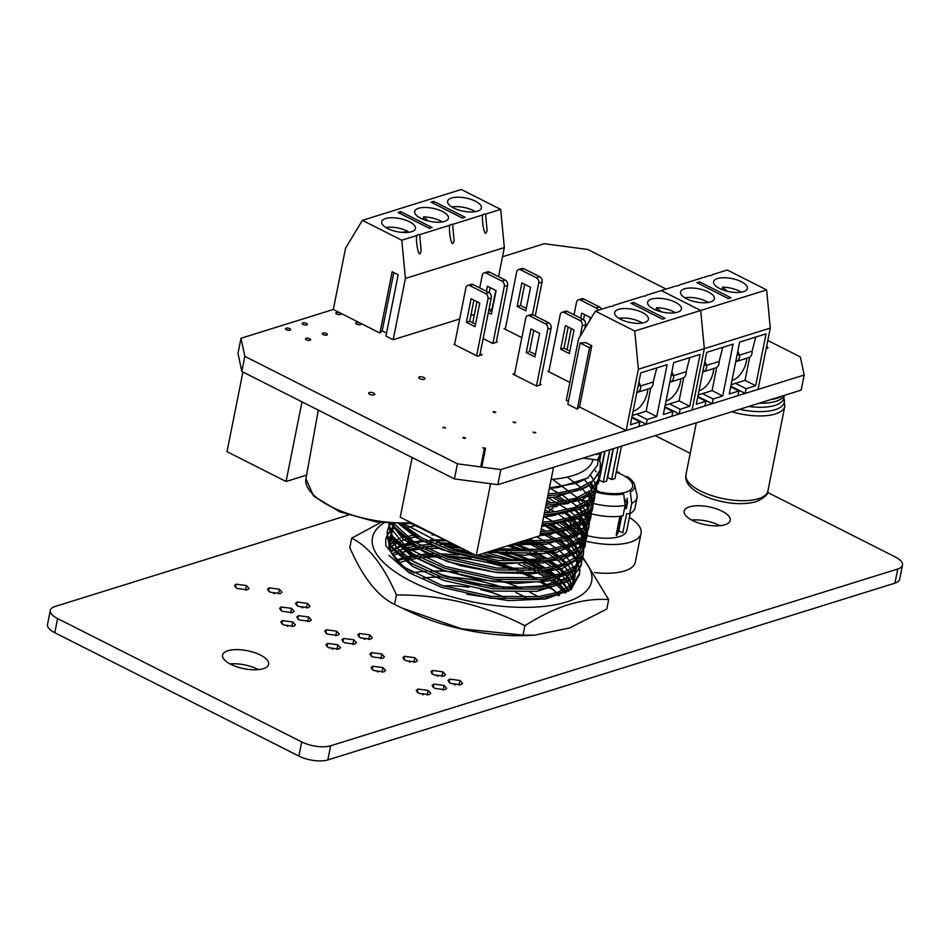 <?xml version="1.0" encoding="UTF-8"?>
<svg xmlns="http://www.w3.org/2000/svg" width="950" height="950" viewBox="0 0 950 950"><rect width="100%" height="100%" fill="white"/><g stroke="black" fill="none" stroke-linecap="round" stroke-linejoin="round"><path stroke-width="1.43" d="M502.503 256.749L544.338 243.699L587.753 249.47L666.116 289.085M767.802 340.468L800.351 356.915L804.187 375.024L500.84 469.585L457.437 463.814L244.839 356.369L241.003 338.259L333.319 309.486L379.929 333.034L392.172 271.724L398.181 274.764L385.938 336.074L393.169 339.732L459.681 318.986M500.84 469.585L497.824 484.678L801.171 390.117L804.187 375.024M497.824 484.678L454.421 478.907L457.437 463.814M454.421 478.907L241.822 371.462L244.839 356.369M241.822 371.462L237.987 353.353L241.003 338.259M521.835 337.666L503.999 328.664L505.459 328.201M496.387 341.513L497.337 342L492.729 343.437L483.134 338.592M480.106 353.756L482.125 354.777L477.506 356.226L453.886 344.28L454.682 344.031M539.944 384.002L541.179 384.631L536.56 386.068L512.941 374.134L514.663 373.599M569.857 382.423L547.841 371.296L548.969 370.939M419.473 376.889A3.135 1.223 11.3 0 0 418.76 377.471A3.135 1.223 11.3 0 0 420.672 379.038A3.135 1.223 11.3 0 0 424.199 379.276A3.135 1.223 11.3 0 0 424.899 378.694A3.135 1.223 11.3 0 0 422.999 377.126A3.135 1.223 11.3 0 0 419.473 376.889M369.348 392.516A3.135 1.223 11.3 0 0 368.647 393.086A3.135 1.223 11.3 0 0 370.548 394.654A3.135 1.223 11.3 0 0 374.074 394.903A3.135 1.223 11.3 0 0 374.787 394.321A3.135 1.223 11.3 0 0 372.875 392.754A3.135 1.223 11.3 0 0 369.348 392.516M310.044 340.278A2.613 1.021 11.3 0 0 310.638 339.791A2.613 1.021 11.3 0 0 309.047 338.485A2.613 1.021 11.3 0 0 306.102 338.283A2.613 1.021 11.3 0 0 305.508 338.77A2.613 1.021 11.3 0 0 307.099 340.076A2.613 1.021 11.3 0 0 310.044 340.278M360.287 324.615A2.613 1.021 11.3 0 0 360.881 324.128A2.613 1.021 11.3 0 0 359.29 322.822A2.613 1.021 11.3 0 0 356.357 322.62A2.613 1.021 11.3 0 0 355.763 323.107A2.613 1.021 11.3 0 0 357.354 324.413A2.613 1.021 11.3 0 0 360.287 324.615M326.788 335.053A2.613 1.021 11.3 0 0 327.382 334.566A2.613 1.021 11.3 0 0 325.791 333.272A2.613 1.021 11.3 0 0 322.858 333.07A2.613 1.021 11.3 0 0 322.264 333.545A2.613 1.021 11.3 0 0 323.855 334.851A2.613 1.021 11.3 0 0 326.788 335.053M340.29 314.497A2.613 1.021 11.3 0 0 340.884 314.022A2.613 1.021 11.3 0 0 339.293 312.716A2.613 1.021 11.3 0 0 336.359 312.514A2.613 1.021 11.3 0 0 335.766 313.001A2.613 1.021 11.3 0 0 337.357 314.296A2.613 1.021 11.3 0 0 340.29 314.497M306.791 324.947A2.613 1.021 11.3 0 0 307.384 324.461A2.613 1.021 11.3 0 0 305.793 323.154A2.613 1.021 11.3 0 0 302.86 322.952A2.613 1.021 11.3 0 0 302.266 323.439A2.613 1.021 11.3 0 0 303.858 324.746A2.613 1.021 11.3 0 0 306.791 324.947M290.047 330.173A2.613 1.021 11.3 0 0 290.629 329.686A2.613 1.021 11.3 0 0 289.038 328.379A2.613 1.021 11.3 0 0 286.104 328.178A2.613 1.021 11.3 0 0 285.511 328.664A2.613 1.021 11.3 0 0 287.102 329.971A2.613 1.021 11.3 0 0 290.047 330.173M306.601 475.107L286.069 481.508L227.014 451.666L242.927 372.02M286.069 481.508L301.981 401.862M553.541 467.317L539.861 535.753L476.223 555.596L400.247 517.192L412.157 457.556M476.223 555.596L490.592 483.716M484.346 448.578L485.533 448.21L482.778 447.782L484.346 448.578L480.688 466.913M485.533 448.21L481.769 467.056M463.956 437.297L462.769 437.677L464.348 438.473L465.536 438.093L463.956 437.297M443.959 427.191L442.771 427.559L445.538 427.987L443.959 427.191M494.594 412.692L495.781 412.324L494.214 411.528L493.026 411.896L494.594 412.692M514.591 422.809L515.779 422.429L513.024 422.014L514.591 422.809M534.601 432.915L535.788 432.547L533.021 432.119L534.601 432.915M598.607 457.627L600.352 462.852L600.02 471.438L589.617 484.975L577.529 490.616L558.837 494.724L547.865 495.746M600.4 469.549L593.465 480.522L577.909 488.728L559.217 492.848L548.233 493.858M394.084 555.133L397.777 553.66M579.963 569.442L579.286 575.189L568.884 588.739L556.795 594.379L538.104 598.488L490.877 598.251L441.37 587.242L408.999 572.672L389.072 555.453M579.666 573.313L572.731 584.274L557.175 592.491L538.484 596.6L491.257 596.362L441.738 585.354L403.168 566.722L385.831 545.68L385.7 539.457L386.983 535.788M387.469 534.909L390.106 531.525M391.673 530.064L394.547 527.939M581.851 560.013L581.174 565.761L570.772 579.31L558.683 584.939L539.992 589.059L492.765 588.822L443.246 577.802L410.887 563.231L390.961 546.013L387.339 538.139L387.208 531.905L388.871 526.359M581.543 563.872L574.607 574.845L559.063 583.051L540.372 587.171L493.145 586.934L443.626 575.926L405.056 557.294L387.719 536.251L387.588 530.017M389.358 525.481L390.616 523.652M583.727 550.584L583.051 556.332L572.66 569.869L560.571 575.51L541.88 579.619L494.653 579.393L445.134 568.373L412.775 553.803L392.849 536.584L389.227 528.699L388.93 523.521M583.431 554.444L576.496 565.416L560.939 573.622L542.248 577.742L495.021 577.505L445.514 566.485L406.944 547.853L389.607 526.811L389.203 523.545M629.399 517.429A47.726 18.573 -168.7 0 1 641.06 533.378A47.726 18.573 -168.7 0 1 585.628 541.132L584.939 546.891L574.536 560.441L562.447 566.081L543.756 570.19L496.529 569.952L447.022 558.944L414.663 544.374L394.725 527.155L392.754 523.794M585.319 545.015L578.384 555.976L562.827 564.193L544.136 568.302L496.909 568.064L447.402 557.056L413.927 541.797L394.214 523.878M587.504 531.715L586.827 537.462L576.424 551.012L564.336 556.641L545.644 560.761L498.418 560.524L448.911 549.504L421.812 537.938L402.052 524.079M587.195 535.574L580.272 546.547L564.716 554.753L546.024 558.873L513.831 559.906L477.47 555.204M474.014 554.479L449.279 547.628L404.439 524.044M589.392 522.286L588.703 528.034L578.312 541.571L566.224 547.212L547.533 551.321L493.513 550.204M589.083 526.146L582.148 537.118L566.592 545.324L547.901 549.444L497.848 548.862M590.971 516.705L590.591 518.593L580.201 532.143L568.1 537.783L549.409 541.892L516.931 542.913M591.268 512.846L590.971 516.717L584.036 527.678L568.48 535.895L549.789 540.004L522.322 541.227M593.156 503.417L592.479 509.164L582.077 522.714L569.988 528.342L551.297 532.463L540.324 533.472L543.732 535.242M592.859 507.276L585.924 518.249L570.368 526.454L551.677 530.575L540.692 531.584M595.044 493.988L594.367 499.736L583.965 513.273L571.876 518.914L553.185 523.023L542.201 524.044L563.326 537.415M594.736 497.848L587.801 508.82L572.256 517.026L553.565 521.146L542.581 522.156M596.921 484.548L596.244 490.295L585.853 503.844L573.764 509.485L555.073 513.594L544.089 514.615M596.624 488.419L589.689 499.379L574.133 507.597L555.441 511.706L544.469 512.727M598.809 475.119L598.132 480.866L587.741 494.416L575.641 500.044L556.949 504.165L545.977 505.174M598.512 478.978L591.577 489.951L576.021 498.156L557.329 502.277L546.357 503.286M401.779 552.378L408.108 550.822M410.614 550.335L422.667 548.803M426.36 548.566L439.221 548.364M454.254 549.242L466.604 550.727M482.576 553.612L503.975 559.182M518.629 564.241L530.836 569.442M534.304 571.116L545.466 577.279M549.646 579.975L555.406 584.179M557.982 586.304L562.424 590.484M563.825 592.004L564.87 593.216M423.332 546.903L434.625 546.44M446.797 546.761L461.367 548.091M486.281 552.461L512.003 559.799M523.771 564.264L534.684 569.228M537.842 570.843L548.126 576.828M551.938 579.405L557.389 583.597M559.704 585.616L563.92 589.808M565.131 591.185L566.224 592.539M541.844 533.378L553.007 539.541M555.287 540.989L562.946 546.44M564.549 547.746L569.952 552.758M571.081 553.957L574.809 558.624M575.558 559.752L577.885 564.134M578.312 565.202L579.393 569.335M579.524 570.344L579.441 574.239M540.847 530.824L542.224 531.489M545.383 533.104L555.667 539.101M559.467 541.678L564.929 545.858M566.426 547.141L571.461 552.081M572.506 553.268L573.836 554.895M575.284 556.878L575.938 557.876M576.614 558.98L578.039 561.759M543.732 523.949L554.895 530.112M557.175 531.549L564.822 537.011M567.411 539.149L571.841 543.317M572.969 544.528L576.697 549.195M577.446 550.323L578.503 552.104M581.4 560.904L581.329 564.811M550.24 525.291L557.555 529.661M559.669 531.074L566.806 536.429M568.302 537.712L573.349 542.64M574.394 543.827L575.724 545.466M545.621 514.52L548.957 516.23M559.063 522.12L566.711 527.582M568.314 528.889L573.729 533.888M575.142 535.408L578.574 539.766M579.322 540.894L581.649 545.276M582.077 546.333L583.169 550.466M583.288 551.475L583.217 555.382M544.623 511.955L545.989 512.632M549.148 514.247L552.128 515.85M561.557 521.645L568.694 527.001M570.19 528.283L575.237 533.211M576.436 534.589L577.6 536.026M579.049 538.009L579.702 539.006M580.379 540.122L582.457 544.457M582.813 545.502L583.668 549.587M560.939 512.691L562.839 513.938M571.176 520.279L575.617 524.459M577.018 525.979L580.462 530.326M581.21 531.454L583.538 535.847M583.965 536.904L585.046 541.037M585.176 542.046L585.105 545.941M546.511 502.526L547.877 503.191M563.445 512.204L570.582 517.56M572.898 519.579L577.113 523.783M578.324 525.16L579.488 526.597M580.937 528.58L581.59 529.577M582.267 530.682L584.333 535.016M584.701 536.073L585.544 540.158M552.722 497.361L560.548 501.814M562.827 503.251L564.727 504.509M572.09 510.019L573.064 510.851M578.906 516.551L582.35 520.897M583.098 522.025L585.426 526.407M585.841 527.476L586.934 531.608M587.053 532.606L586.981 536.513M555.893 496.992L563.207 501.363M565.321 502.776L567.008 503.951M574.786 510.15L579.001 514.342M580.212 515.719L583.478 520.137M584.155 521.253L586.221 525.587M586.589 526.633L587.433 530.717M573.966 500.591L574.952 501.41M584.986 512.596L587.314 516.978M587.729 518.035L588.822 522.168M588.941 523.177L588.869 527.084M581.934 506.101L585.354 510.708M586.043 511.824L588.109 516.159M588.466 517.204L589.321 521.289M587.919 502.384L589.356 505.162M588.751 493.727L591.078 498.109M591.506 499.178L592.586 503.31M592.717 504.308L592.634 508.214M589.808 492.955L591.874 497.289M592.242 498.334L593.085 502.419M590.639 484.298L591.696 486.079M594.593 494.879L594.522 498.786M591.696 483.526L593.762 487.861M594.118 488.906L594.973 492.991M551.119 479.418A89.276 34.746 11.3 0 0 572.957 475.558A89.276 34.746 11.3 0 0 593.085 459.444M549.421 487.956L576.377 483.241L587.86 477.921L597.562 465.061L598.5 457.841M406.612 560.512A93.979 36.575 11.3 0 0 403.667 561.367A93.979 36.575 11.3 0 0 399.416 562.851M505.103 597.574A59.624 23.204 11.3 0 0 481.187 589.641M468.196 587.183A59.624 23.204 11.3 0 0 443.365 585.901M423.415 578.122A80.144 31.184 -168.7 0 1 440.776 576.947M447.07 577.054A80.144 31.184 -168.7 0 1 504.355 587.967M516.004 592.574A80.144 31.184 -168.7 0 1 526.336 597.681M423.498 578.17A80.038 31.148 -168.7 0 1 440.895 576.994M447.224 577.101A80.038 31.148 -168.7 0 1 504.189 587.955M515.898 592.574A80.038 31.148 -168.7 0 1 526.241 597.681M538.104 596.648A93.979 36.575 11.3 0 0 529.566 592.087M521.645 588.454A93.979 36.575 11.3 0 0 495.959 579.536M457.662 572.209A93.979 36.575 11.3 0 0 430.789 571.092M426.467 571.283A93.979 36.575 11.3 0 0 412.763 572.755M443.496 585.936A59.517 23.156 -168.7 0 1 468.789 587.314M480.593 589.546A59.517 23.156 -168.7 0 1 504.973 597.562M558.493 595.781A93.979 36.575 11.3 0 0 557.793 595.056M550.418 588.739A93.979 36.575 11.3 0 0 548.815 587.575M546.784 586.162A93.979 36.575 11.3 0 0 539.683 581.78M533.722 578.597A93.979 36.575 11.3 0 0 517.334 571.437M511.433 569.311A93.979 36.575 11.3 0 0 447.414 557.068M441.216 556.878A93.979 36.575 11.3 0 0 423.593 557.567M420.197 557.935A93.979 36.575 11.3 0 0 408.963 559.918M397.338 560.785L404.118 558.778M406.422 558.244L417.311 556.403M420.577 556.059L437.226 555.346M442.866 555.465L470.915 558.232M487.397 561.438L514.71 569.454M520.054 571.484L535.42 578.467M541.096 581.578L547.984 585.936M549.955 587.326L556.546 592.693M598.215 310.246A4.18 3.135 -107.3 0 0 596.184 307.978L599.486 306.945A4.18 3.135 72.7 0 1 601.516 309.225M599.486 306.945L583.739 298.989L580.438 300.022L596.184 307.978M589.819 320.316L590.389 317.502L581.721 313.132L580.711 318.202M583.514 319.651L584.535 314.545M580.438 300.022A4.18 3.135 -107.3 0 0 578.443 299.808L581.744 298.775A4.18 3.135 72.7 0 1 583.739 298.989M578.443 299.808A4.18 3.135 -107.3 0 0 576.543 302.195L574.014 314.818M542.046 282.067L538.745 283.1A4.18 3.135 -107.3 0 0 536.346 277.733L539.648 276.699A4.18 3.135 72.7 0 1 542.046 282.067L535.266 315.982M518.605 269.562L521.894 268.529A4.18 3.135 72.7 0 1 523.901 268.743L520.6 269.776A4.18 3.135 -107.3 0 0 518.605 269.562A4.18 3.135 -107.3 0 0 516.693 271.949L505.246 329.282M539.648 276.699L523.901 268.743M520.6 269.776L536.346 277.733M517.168 306.458L525.825 310.84L530.539 287.256L521.883 282.886L517.168 306.458L520.469 305.437L524.685 284.299M526.324 308.394L520.469 305.437M551.107 328.142L547.806 329.175A4.18 3.135 -107.3 0 0 545.419 323.808L548.708 322.774A4.18 3.135 72.7 0 1 551.107 328.142L539.731 385.082M548.708 322.774L532.962 314.818L529.661 315.851L545.419 323.808M529.661 315.851A4.18 3.135 -107.3 0 0 527.666 315.626L530.967 314.604A4.18 3.135 72.7 0 1 532.962 314.818M527.666 315.626A4.18 3.135 -107.3 0 0 525.766 318.024L514.401 374.87M534.898 356.915L539.612 333.331L530.943 328.961L526.229 352.533L534.898 356.915M535.384 354.469L529.53 351.512L526.229 352.533M529.53 351.512L533.758 330.374M467.827 285.392L471.129 284.359A4.18 3.135 72.7 0 1 473.124 284.572L469.822 285.606A4.18 3.135 -107.3 0 0 467.827 285.392A4.18 3.135 -107.3 0 0 465.916 287.779L454.563 344.624M469.822 285.606L485.569 293.562L488.87 292.529L473.124 284.572M479.762 303.086L471.105 298.716L466.391 322.287L475.059 326.669L479.762 303.086M475.546 324.223L469.692 321.266L473.907 300.129M469.692 321.266L466.391 322.287M488.87 292.529A4.18 3.135 72.7 0 1 491.269 297.896L487.968 298.929A4.18 3.135 -107.3 0 0 485.569 293.562M571.271 328.593L567.043 349.719M538.745 283.1L532.451 314.616M547.806 329.175L536.453 386.009M491.269 297.896L479.75 355.526M487.968 298.929L476.603 355.763M587.741 477.992L557.899 487.54L549.326 488.395M587.528 486.258L585.639 487.576L556.023 496.969L547.449 497.824M587.741 494.416L583.751 497.004L554.135 506.409L545.561 507.264M591.066 483.989L592.123 488.502M592.194 490.936L588.881 500.056M583.751 505.115L581.875 506.433L552.247 515.838L543.673 516.693M589.178 493.418L590.235 497.931M590.318 500.365L586.993 509.485M583.965 513.273L579.987 515.874L550.371 525.267L541.785 526.122M587.302 502.859L588.418 508.274M588.43 509.806L585.117 518.914M579.987 523.984L578.099 525.303L548.482 534.707L539.909 535.562M576.888 499.617L581.269 504.723M585.414 512.288L586.542 517.702M586.542 519.234L583.229 528.354M578.099 533.413L576.211 534.731L546.594 544.136L510.72 544.849M558.837 496.565L565.428 500.947M575.688 509.758L579.381 514.164M580.391 515.601L583.027 520.446M583.526 521.716L584.654 527.143M584.666 528.663L581.341 537.783M576.211 542.854L574.334 544.172L544.706 553.565L488.264 551.843M449.504 542.094L412.621 523.592M546.927 500.436L551.617 502.906M565.44 511.777L571.793 517.18M573.123 518.486L577.505 523.592M578.384 524.851L581.151 529.874M581.638 531.157L582.766 536.572M582.778 538.104L579.452 547.212M574.334 552.283L572.446 553.601L542.83 563.006L497.349 562.804L449.671 552.223L420.47 539.374L401.126 524.079M545.039 509.877L549.729 512.335M552.508 513.903L555.073 515.434M563.552 521.206L569.917 526.609M571.235 527.915L575.617 533.021M579.761 540.586L580.806 545.098M580.889 547.533L577.576 556.653M572.446 561.711L570.558 563.029L540.942 572.434L495.461 572.232L447.782 561.664L416.599 547.639L397.409 531.074L396.197 529.138M550.62 523.343L559.776 529.245M561.676 530.646L568.029 536.038M570.036 538.056L573.729 542.462M574.619 543.721L577.374 548.744M577.873 550.014L579.001 555.441M579.001 556.961L575.688 566.081M570.558 571.152L568.67 572.47L539.054 581.863L493.572 581.673L445.894 571.092L414.711 557.068L395.521 540.514L394.309 538.567M392.017 532.784L392.872 524.032M541.263 528.734L545.965 531.204M548.744 532.772L551.297 534.304M561.224 541.203L566.141 545.478M568.148 547.485L571.852 551.891M572.731 553.149L575.486 558.173M575.985 559.455L577.042 563.956M390.782 533.057L396.209 547.39L414.176 562.032L442.13 574.833L476.104 583.87L511.254 587.765L542.581 585.901L565.63 578.443L577.125 566.39L573.8 575.51M568.67 580.581L566.794 581.899L537.166 591.304L491.696 591.102L444.018 580.521L412.834 566.509L393.644 549.943L392.421 548.008M390.129 542.212L390.984 533.472M536.56 536.786L544.077 540.633M546.856 542.201L556.011 548.102M557.899 549.504L564.253 554.907M565.582 556.213L569.964 561.319M570.843 562.578L573.61 567.613M574.109 568.884L575.225 574.299M575.237 575.831L571.912 584.951M566.794 590.009L544.041 599.248M388.799 543.626L389.096 542.901M389.785 541.583L393.336 537.296M399.083 533.33L399.677 533.021M406.98 529.993L408.476 529.518M527.986 543.198L542.189 550.062M544.967 551.641L554.123 557.543M557.46 560.061L562.376 564.336M563.694 565.642L568.076 570.76M569.086 572.197L571.722 577.042M572.221 578.312L573.266 582.825M389.548 548.696L391.459 546.725M392.552 545.799L397.789 542.45M399.332 541.69L406.588 538.959M408.714 538.353L418.808 536.263M432.036 534.981L435.207 534.862M507.597 545.811L521.336 550.679M526.098 552.639L540.301 559.503M543.079 561.07L552.235 566.972M555.572 569.501L560.488 573.776M562.495 575.783L566.188 580.189M567.079 581.447L569.834 586.471M570.332 587.753L570.914 589.665M392.872 553.636L395.901 551.879M397.444 551.131L404.7 548.388M406.826 547.782L416.919 545.704M419.936 545.288L430.148 544.409M440.04 544.243L455.371 545.051M499.664 553.423L519.46 560.12M524.21 562.067L538.424 568.931M541.203 570.499L550.359 576.401M553.684 578.93L558.6 583.205M559.93 584.511L564.312 589.617M566.295 592.503L565.321 591.066L566.236 592.527M396.661 560.061L402.824 557.816M404.949 557.211L415.031 555.133M418.048 554.717L433.176 553.684M438.152 553.684L458.47 554.99M497.776 562.851L517.572 569.549M522.334 571.496L536.536 578.36M541.88 581.459L548.471 585.841M550.359 587.242L556.724 592.634M558.719 594.653L559.455 595.448M564.11 312.503A4.18 3.135 -107.3 0 0 562.115 312.289L565.404 311.267A4.18 3.135 72.7 0 1 567.411 311.481L564.11 312.503L579.856 320.471L583.158 319.438A4.18 3.135 72.7 0 1 585.544 324.805L584.784 328.664M585.544 324.805L582.255 325.826L580.165 336.3M569.834 351.132L563.979 348.175L568.195 327.037M583.158 319.438L567.411 311.481M562.115 312.289A4.18 3.135 -107.3 0 0 560.203 314.688L548.803 371.771M574.049 329.994L565.393 325.613L560.678 349.196L569.335 353.578L574.049 329.994M582.255 325.826A4.18 3.135 -107.3 0 0 579.856 320.471M484.156 272.899L487.457 271.866A4.18 3.135 72.7 0 1 489.452 272.08L486.151 273.113A4.18 3.135 -107.3 0 0 484.156 272.899A4.18 3.135 -107.3 0 0 482.256 275.286L479.726 287.909M476.983 301.684L472.756 322.81M488.324 312.633L491.387 314.177L496.102 290.593L487.433 286.223L486.424 291.294M486.151 273.113L501.909 281.069L505.198 280.036L489.452 272.08M505.198 280.036A4.18 3.135 72.7 0 1 507.597 285.404L504.296 286.437L492.919 343.378M504.296 286.437A4.18 3.135 -107.3 0 0 501.909 281.069M507.597 285.404L496.221 342.344M491.874 311.731L488.811 310.187M489.226 292.743L490.247 287.636M560.678 349.196L563.979 348.175M608.677 599.604L606.789 609.033L569.656 627.95L534.601 635.182L523.034 635.146L461.522 628.805L402.111 608.071L394.535 604.426C377.625 596.184 362.722 577.244 349.802 547.592L351.69 538.163C368.6 546.393 383.503 565.333 396.423 594.985C441.037 594.581 483.871 604.829 524.923 625.706C554.907 606.456 582.825 597.752 608.677 599.604L582.837 557.246M582.492 558.398A111.744 43.486 -168.7 0 1 548.245 605.898A111.744 43.486 -168.7 0 1 411.492 581.447A111.744 43.486 -168.7 0 1 383.907 523.011M380.558 522.583L351.69 538.163M568.717 591.126L567.886 589.392M567.174 588.121L563.587 583.086M562.483 581.804L558.184 577.505M555.536 575.213L549.824 570.914M545.561 568.112L534.244 561.794M532.321 561.889L544.16 568.302M548.625 571.164L554.503 575.474M557.282 577.814L561.711 582.112M562.863 583.395L566.604 588.442M567.364 589.724L568.242 591.423M572.28 587.777L572.078 586.388M571.781 585.058L569.763 579.939M569.062 578.692L565.867 574.133M564.371 572.375L559.016 567.138M557.424 565.784L549.741 560.156M547.449 558.683L536.121 552.366M534.209 552.461L546.036 558.873M548.435 560.369L556.391 566.046M558.042 567.411L563.599 572.672M565.202 574.489L568.492 579.001M569.228 580.26L571.413 585.342M571.758 586.661L572.031 588.216M571.283 589.392L573.42 585.2M574.251 580.688L573.966 576.959M573.669 575.617L571.651 570.523M570.95 569.252L567.756 564.704M566.259 562.946L560.904 557.697M559.301 556.356L551.629 550.727M549.337 549.242L538.009 542.937M536.097 543.032L547.924 549.433M550.311 550.929L558.268 556.617M559.93 557.971L565.487 563.243M571.14 570.867L573.289 575.914M573.634 577.232L574.073 581.139M530.694 560.084L510.554 552.057M501.98 549.349L498.999 548.494M443.317 539.814L430.053 539.98M422.631 540.586L414.022 541.868M411.492 542.379L402.895 544.801M401.066 545.478L394.832 548.494M393.514 549.326L390.664 551.499M390.937 552.045L393.977 549.848M395.343 549.029L401.779 546.072M403.667 545.407L412.549 543.067M415.174 542.569L427.928 541.049M431.906 540.835L446.072 540.847M506.469 551.724L528.58 560.144M532.582 550.644L514.995 543.507M413.381 532.95L411.291 533.437M402.954 536.049L401.909 536.465M395.402 539.885L390.984 543.602M390.082 544.659L388.966 546.238M389.061 546.749L390.331 545.062M391.269 544.041L395.865 540.419M397.219 539.6L400.093 538.128M402.527 537.082L403.667 536.643M412.229 534.114L414.438 533.627M513.475 543.982L530.468 550.703M411.255 571.888A94.763 36.872 -168.7 0 1 391.863 553.672L389.179 547.342L388.883 542.45M534.458 541.215L529.506 538.982M404.843 526.609L403.798 527.036M391.97 535.218L389.239 540.526M389.298 540.657L392.219 535.634M404.415 527.642L405.543 527.214M528.117 539.422L532.344 541.274M523.034 635.146L524.923 625.706M394.535 604.426L396.423 594.985M561.403 582.219L554.824 577.196M552.841 575.878L543.246 570.261M540.324 568.753L525.267 562.067M520.137 560.132L512.549 557.543M458.719 546.749L444.683 546.001M433.877 546.119L423.059 546.927M419.853 547.331L409.141 549.373M397.468 553.387L393.146 555.691M534.601 635.182L527.844 635.491A111.744 43.486 -168.7 0 1 410.59 612.049L402.111 608.071M466.806 594.249L508.713 600.614L545.751 598.951L570.926 589.665L579.405 574.572M391.317 534.102L388.799 539.576M388.479 541.571L391.863 553.672M554.942 538.626A111.744 43.486 -168.7 0 1 555.786 539.077M558.244 540.408A111.744 43.486 -168.7 0 1 565.013 544.421M559.645 580.699L556.403 578.111M553.221 575.783L544.279 570.119M541.583 568.611L532.392 563.979M523.652 560.179L493.228 550.299M452.058 543.376L436.228 542.699M431.609 542.747L427.072 542.913M414.295 544.148L404.486 546.048M563.279 572.791L556.973 567.684M555.109 566.354L546.167 560.69M543.471 559.182L529.946 552.591M525.54 550.751L509.901 545.098M416.171 534.707L406.363 536.619M404.284 537.154L403.002 537.534M565.167 563.362L560.168 559.241M556.985 556.914L550.454 552.674M545.359 549.753L531.834 543.163M527.428 541.31L525.065 540.372M415.542 525.671L408.251 527.179M406.173 527.725L404.878 528.093M616.253 472.162A30.281 11.78 -168.7 0 1 632.629 486.566A30.281 11.78 -168.7 0 1 625.777 492.183A30.281 11.78 -168.7 0 1 599.925 492.053L596.268 490.2M599.735 493.038L599.925 492.053M613.415 448.649L607.644 477.541L611.634 479.56L614.982 478.515L621.454 446.144M605.031 451.262L599.26 480.154L603.262 482.173L606.611 481.128L613.082 448.756M597.134 484.084L598.239 483.74L604.711 451.357M580.901 490.224L579.963 489.749M609.734 449.789L603.262 482.173M618.106 447.189L611.634 479.56M601.362 452.402L599.747 460.489M766.199 348.496A3.135 1.223 11.3 0 0 767.22 348.341A3.135 1.223 11.3 0 0 767.932 347.771A3.135 1.223 11.3 0 0 766.614 346.429M600.685 452.616L600.364 454.242L597.704 453.886M583.074 458.102L597.384 460.014L600.364 454.242M597.823 453.506L597.301 454.551L595.317 454.29M732.011 380.368A16.708 8.942 116.8 0 0 746.273 361.796A16.708 8.942 116.8 0 0 746.688 358.257M699.034 390.652A16.708 8.942 116.8 0 0 713.296 372.079A16.708 8.942 116.8 0 0 713.711 368.541M568.433 401.363L566.295 400.282L578.55 338.972L595.377 311.137L610.482 306.423A3.658 1.425 11.3 0 0 612.418 306.268A3.658 1.425 11.3 0 0 613.237 305.591A3.658 1.425 11.3 0 0 613.249 305.556L643.447 296.151A3.658 1.425 11.3 0 0 645.383 295.996A3.658 1.425 11.3 0 0 646.214 295.319A3.658 1.425 11.3 0 0 646.226 295.284L661.319 290.569L700.696 310.472L661.319 290.569L676.424 285.867A3.658 1.425 11.3 0 0 678.359 285.712A3.658 1.425 11.3 0 0 679.191 285.036A3.658 1.425 11.3 0 0 679.191 285L709.401 275.583A3.658 1.425 11.3 0 0 711.336 275.441A3.658 1.425 11.3 0 0 712.156 274.764A3.658 1.425 11.3 0 0 712.168 274.728L727.261 270.014L766.638 289.916L770.272 328.106L758.029 389.417L745.168 393.419L746.106 388.704L755.666 385.724L766.033 333.842L739.658 342.071L729.291 393.953L738.851 390.973L737.913 395.687L712.191 403.702L713.129 398.988L722.701 396.008L733.068 344.126L706.681 352.343L696.314 404.225L705.886 401.244L704.936 405.959L692.075 409.973L704.33 348.662L770.272 328.106M717.476 278.54A17.231 6.709 11.3 0 0 713.569 281.734A17.231 6.709 11.3 0 0 724.066 290.344A17.231 6.709 11.3 0 0 743.458 291.674A17.231 6.709 11.3 0 0 747.365 288.479A17.231 6.709 11.3 0 0 736.867 279.87A17.231 6.709 11.3 0 0 717.476 278.54M684.499 288.824A17.231 6.709 11.3 0 0 680.592 292.006A17.231 6.709 11.3 0 0 691.089 300.616A17.231 6.709 11.3 0 0 710.481 301.946A17.231 6.709 11.3 0 0 714.388 298.763A17.231 6.709 11.3 0 0 703.891 290.154A17.231 6.709 11.3 0 0 684.499 288.824M717.749 287.47A17.231 6.709 -168.7 0 1 718.046 287.423L718.806 288.087M749.669 357.176L745.038 380.356L731.144 384.691M716.704 367.448L712.072 390.628L698.167 394.963M730.704 386.852L738.851 390.973M697.739 397.136L705.886 401.244M697.87 396.459L712.191 403.702M730.847 386.187L745.168 393.419M595.377 311.137L634.742 331.027L700.696 310.472L704.33 348.662L692.075 409.973L679.214 413.986L680.164 409.26L689.724 406.279L700.091 354.409L673.716 362.627L663.349 414.509L672.909 411.528L671.971 416.242L646.249 424.258L647.188 419.544L656.747 416.563L667.114 364.681L640.739 372.911L630.373 424.781L639.932 421.8L638.994 426.526L626.133 430.528L579.536 406.98L577.291 409.082L567.851 404.308L580.094 342.986L589.546 347.771L577.291 409.082M745.038 380.356L755.666 385.724M735.478 383.337L746.106 388.704M712.072 390.628L722.701 396.008M702.501 393.609L713.129 398.988M634.742 331.027L638.388 369.218L704.33 348.662L700.696 310.472L766.638 289.916M696.908 282.696L728.413 298.621L731.049 297.789L699.544 281.877L696.908 282.696M684.784 297.754A17.231 6.709 -168.7 0 1 708.32 302.456M722.012 289.596L722.499 287.149A17.231 6.709 -168.7 0 1 741.297 292.173M699.153 283.836L699.544 281.877M727.189 291.246L722.499 287.149M702.774 371.949L703.19 371.818A7.315 5.486 -107.3 0 0 703.214 371.818A7.315 5.486 -107.3 0 0 706.681 365.358L719.138 361.475L722.748 347.344M704.841 361.558L706.681 365.358L704.128 365.121M719.138 361.475A7.315 5.486 72.7 0 1 715.671 367.935A7.315 5.486 72.7 0 1 715.659 367.935L703.226 371.806L715.671 367.935M735.739 361.677L736.167 361.546A7.315 5.486 -107.3 0 0 736.179 361.534A7.315 5.486 -107.3 0 0 739.646 355.074L752.115 351.191L755.725 337.06M737.818 351.274L739.646 355.074L737.105 354.849M752.115 351.191A7.315 5.486 72.7 0 1 748.648 357.651A7.315 5.486 72.7 0 1 748.624 357.651L736.203 361.534L748.648 357.651M416.872 235.517C415.387 239.519 418.309 256.298 420.031 253.591L421.183 251.263L419.651 234.65A3.658 1.425 11.3 0 0 417.715 234.804A3.658 1.425 11.3 0 0 416.884 235.481A3.658 1.425 11.3 0 0 416.872 235.517L401.779 240.231L405.412 278.409L393.169 339.732M407.692 232.417L407.906 231.349L401.791 232.37M385.866 227.501A17.231 6.709 -168.7 0 1 407.906 231.349M411.564 231.705A17.231 6.709 11.3 0 0 415.471 228.511A17.231 6.709 11.3 0 0 404.985 219.901A17.231 6.709 11.3 0 0 385.581 218.571A17.231 6.709 11.3 0 0 381.686 221.766A17.231 6.709 11.3 0 0 392.172 230.375A17.231 6.709 11.3 0 0 411.564 231.705M449.849 225.245C448.353 229.247 451.286 246.026 452.996 243.319L454.159 240.991L452.616 224.378A3.658 1.425 11.3 0 0 450.68 224.533A3.658 1.425 11.3 0 0 449.861 225.209A3.658 1.425 11.3 0 0 449.849 225.245L419.651 234.65M482.826 214.926A3.658 1.425 11.3 0 0 482.826 214.961C481.329 218.963 484.251 235.743 485.973 233.035L487.124 230.708L485.593 214.094A3.658 1.425 11.3 0 0 483.657 214.249A3.658 1.425 11.3 0 0 482.826 214.926L452.616 224.378M423.106 219.343L423.593 216.909A17.231 6.709 -168.7 0 1 442.379 221.932M418.831 217.229A17.231 6.709 -168.7 0 1 419.128 217.182L419.888 217.835M444.541 221.421A17.231 6.709 11.3 0 0 448.447 218.239A17.231 6.709 11.3 0 0 437.95 209.629A17.231 6.709 11.3 0 0 418.558 208.287A17.231 6.709 11.3 0 0 414.651 211.482A17.231 6.709 11.3 0 0 425.149 220.091A17.231 6.709 11.3 0 0 444.541 221.421M451.808 206.946A17.231 6.709 -168.7 0 1 475.344 211.648M477.517 211.149A17.231 6.709 11.3 0 0 481.412 207.955A17.231 6.709 11.3 0 0 470.927 199.346A17.231 6.709 11.3 0 0 451.535 198.016A17.231 6.709 11.3 0 0 447.628 201.21A17.231 6.709 11.3 0 0 458.114 209.819A17.231 6.709 11.3 0 0 477.517 211.149M428.272 220.994L423.593 216.909M498.524 276.664L504.331 247.582L500.697 209.392L461.32 189.489L362.401 220.329L401.779 240.231M362.401 220.329L345.574 248.164L333.319 309.486M470.844 315.519L474.442 314.391M488.87 309.89L492.076 308.892L495.769 290.427M386.519 333.129L382.161 330.933L379.929 333.034M504.331 247.582L405.412 278.409M500.697 209.392L485.593 214.094M432.131 227.549L400.639 211.624L397.991 212.456L429.495 228.368L432.131 227.549M465.108 217.265L433.604 201.352L430.968 202.172L462.46 218.096L465.108 217.265M433.212 203.312L433.604 201.352M400.247 213.584L400.639 211.624M393.822 272.555L382.161 330.933M666.057 400.924A16.708 8.942 116.8 0 0 680.331 382.351A16.708 8.942 116.8 0 0 680.746 378.824M633.092 411.207A16.708 8.942 116.8 0 0 647.354 392.635A16.708 8.942 116.8 0 0 647.769 389.096M651.534 299.096A17.231 6.709 11.3 0 0 647.627 302.29A17.231 6.709 11.3 0 0 658.113 310.899A17.231 6.709 11.3 0 0 677.516 312.229A17.231 6.709 11.3 0 0 681.411 309.035A17.231 6.709 11.3 0 0 670.926 300.426A17.231 6.709 11.3 0 0 651.534 299.096M618.557 309.379A17.231 6.709 11.3 0 0 614.65 312.562A17.231 6.709 11.3 0 0 625.148 321.171A17.231 6.709 11.3 0 0 644.539 322.513A17.231 6.709 11.3 0 0 648.446 319.319A17.231 6.709 11.3 0 0 637.949 310.709A17.231 6.709 11.3 0 0 618.557 309.379M651.807 308.026A17.231 6.709 -168.7 0 1 652.104 307.978L652.864 308.643M683.727 377.732L679.096 400.912L665.202 405.246M650.75 388.004L646.119 411.196L632.225 415.518M664.762 407.407L672.909 411.528M631.797 417.691L639.932 421.8M631.928 417.026L646.249 424.258M664.893 406.742L679.214 413.986M589.546 347.771L591.791 345.669L585.77 342.629L580.094 342.986M591.791 345.669L579.536 406.98M638.388 369.218L626.133 430.528M679.096 400.912L689.724 406.279M669.536 403.892L680.164 409.26M646.119 411.196L656.747 416.563M636.559 414.176L647.188 419.544M630.966 303.252L662.459 319.176L665.107 318.345L633.602 302.433L630.966 303.252M618.83 318.309A17.231 6.709 -168.7 0 1 642.378 323.012M656.07 310.151L656.557 307.705A17.231 6.709 -168.7 0 1 675.343 312.728M633.211 304.392L633.602 302.433M661.248 311.802L656.557 307.705M636.821 392.504L637.248 392.374A7.315 5.486 -107.3 0 0 637.272 392.374A7.315 5.486 -107.3 0 0 640.739 385.914L653.196 382.031L656.806 367.899M638.899 382.114L640.739 385.914L638.186 385.676M653.196 382.031A7.315 5.486 72.7 0 1 649.729 388.491A7.315 5.486 72.7 0 1 649.717 388.491L637.284 392.362L649.729 388.491M669.797 382.233L670.225 382.102A7.315 5.486 -107.3 0 0 670.237 382.09A7.315 5.486 -107.3 0 0 673.704 375.63L686.173 371.747L689.771 357.616M671.876 371.83L673.704 375.63L671.163 375.404M686.173 371.747A7.315 5.486 72.7 0 1 682.706 378.207A7.315 5.486 72.7 0 1 682.682 378.219L670.261 382.09M227.893 650.738A23.501 9.144 11.3 0 0 222.573 655.084A23.501 9.144 11.3 0 0 236.882 666.829A23.501 9.144 11.3 0 0 263.328 668.646A23.501 9.144 11.3 0 0 268.648 664.299A23.501 9.144 11.3 0 0 254.339 652.555A23.501 9.144 11.3 0 0 227.893 650.738M689.498 506.837A23.501 9.144 11.3 0 0 684.178 511.195A23.501 9.144 11.3 0 0 698.488 522.928A23.501 9.144 11.3 0 0 724.933 524.744A23.501 9.144 11.3 0 0 730.253 520.398A23.501 9.144 11.3 0 0 715.944 508.666A23.501 9.144 11.3 0 0 689.498 506.837M894.936 583.146L897.774 568.991A20.888 8.123 11.3 0 0 902.5 565.131L899.674 579.274A20.888 8.123 -168.7 0 1 894.936 583.146L327.821 759.929A20.888 8.123 -168.7 0 1 298.882 756.081L54.791 632.712A20.888 8.123 -168.7 0 1 47.5 624.518L50.326 610.363A20.888 8.123 11.3 0 0 57.618 618.569L54.791 632.712M691.648 520.042A23.501 9.144 -168.7 0 1 719.957 525.694M230.042 663.943A23.501 9.144 -168.7 0 1 258.353 669.596M279.442 589.237L269.171 587.884L267.473 589.249L270.026 592.171L280.357 593.548L282.055 592.171L279.442 589.237L278.516 593.881M246.43 585.533L236.146 584.191L234.46 585.533L237.001 588.477L247.344 589.843L249.042 588.489L246.43 585.533L245.504 590.176M292.743 621.965L282.506 620.611L280.796 621.989L283.361 624.886L293.692 626.264L295.391 624.898L292.743 621.965L291.816 626.596M291.555 608.344L281.283 607.003L279.597 608.344L282.126 611.278L292.469 612.655L294.168 611.289L291.555 608.344L290.629 612.988M308.679 617.001L298.407 615.648L296.709 617.013L299.262 619.934L309.593 621.312L311.291 619.958L308.679 617.001L307.753 621.644M307.444 603.393L297.172 602.039L295.486 603.393L298.027 606.326L308.358 607.703L310.08 606.326L307.444 603.393L306.517 608.036M337.867 644.777L327.631 643.423L325.933 644.801L328.498 647.698L338.829 649.076L340.516 647.71L337.867 644.777L336.941 649.408M336.692 631.156L326.408 629.803L324.722 631.156L327.263 634.089L337.606 635.467L339.304 634.101L336.692 631.156L335.754 635.799M353.816 639.801L343.532 638.459L341.846 639.825L344.387 642.746L354.73 644.112L356.416 642.77L353.816 639.801L352.889 644.444M369.704 634.849L359.433 633.508L357.734 634.861L360.287 637.794L370.619 639.16L372.317 637.794L369.704 634.849L368.778 639.492M414.829 657.661L404.558 656.319L402.859 657.673L405.412 660.594L415.744 661.972L417.454 660.594L414.829 657.661L413.903 662.304M381.817 653.956L371.545 652.614L369.847 653.956L372.388 656.901L382.731 658.267L384.429 656.913L381.817 653.956L380.891 658.599M382.992 667.589L372.768 666.223L371.058 667.613L373.623 670.51L383.954 671.887L385.652 670.522L382.992 667.589L382.066 672.22M428.129 690.401L417.893 689.035L416.195 690.413L418.748 693.322L429.091 694.688L430.777 693.334L428.129 690.401L427.203 695.032M444.066 685.425L433.794 684.083L432.108 685.437L434.649 688.358L444.98 689.736L446.678 688.382L444.066 685.425L443.139 690.068M442.843 671.816L432.559 670.474L430.872 671.816L433.414 674.749L443.757 676.127L445.467 674.749L442.843 671.816L441.904 676.459M459.966 680.473L449.683 679.119L447.996 680.485L450.549 683.406L460.881 684.784L462.579 683.406L459.966 680.473L459.04 685.116M298.882 756.081L301.708 741.938L57.618 618.569M301.708 741.938A20.888 8.123 11.3 0 0 330.647 745.786L327.821 759.929M897.774 568.991L330.647 745.786M902.5 565.131A20.888 8.123 11.3 0 0 895.209 556.926L767.517 492.385M655.203 435.622L690.234 453.328M50.326 610.363A20.888 8.123 11.3 0 1 55.064 606.492L348.377 515.054M449.029 682.421L449.683 679.119M455.228 684.879L454.302 684.689M431.906 673.776L432.559 670.474M438.081 676.222L437.261 676.056M433.129 687.384L433.794 684.083M417.228 692.348L417.893 689.035M423.237 694.771L422.453 694.604M372.103 669.548L372.768 666.223M378.112 671.959L377.328 671.804M370.88 655.916L371.545 652.614M403.892 659.621L404.558 656.319M410.091 662.067L409.165 661.877M358.767 636.809L359.433 633.508M364.966 639.255L364.04 639.077M342.879 641.761L343.532 638.459M325.755 633.104L326.408 629.803M326.978 646.736L327.631 643.423M332.975 649.147L332.203 648.992M296.507 605.34L297.172 602.039M302.694 607.786L301.874 607.62M297.742 618.949L298.407 615.648M280.618 610.304L281.283 607.003M281.841 623.924L282.506 620.611M287.85 626.335L287.066 626.181M235.493 587.492L236.146 584.191M268.506 591.185L269.171 587.884M274.704 593.643L273.778 593.453M624.72 507.526A27.93 10.866 11.3 0 0 626.644 504.557A27.93 10.866 11.3 0 0 624.768 499.296M621.739 516.016L618.783 530.812L616.574 535.574M571.283 520.362L570.178 525.837L573.527 524.804L573.931 522.785M567.031 502.407A36.812 14.321 11.3 0 0 568.397 503.571M580.355 507.371L579.821 510.031A36.812 14.321 11.3 0 0 583.977 511.622M586.376 512.43A36.812 14.321 11.3 0 0 590.188 513.534M591.28 513.819A36.812 14.321 11.3 0 0 623.069 515.779L625.148 505.412A36.812 14.321 11.3 0 1 593.168 503.393M581.899 499.652A36.812 14.321 11.3 0 0 585.39 501.018M619.222 473.349L619.139 472.542A32.371 12.599 11.3 0 0 616.396 471.497M595.781 492.112A32.371 12.599 11.3 0 0 623.687 494.024L625.148 505.412M619.139 472.542L618.509 473.053M595.793 492.053A27.55 10.723 11.3 0 0 599.735 493.003M619.637 493.964L623.687 494.024M618.783 530.812L622.784 532.831L626.608 513.689L629.672 513.724A36.812 14.321 11.3 0 0 634.992 508.084L637.058 497.705A36.812 14.321 11.3 0 0 636.999 495.14L634.588 484.904A32.371 12.599 11.3 0 0 627.012 476.532L626.264 477.126M619.911 516.266L616.182 534.898M578.051 529.827L578.479 527.689M578.859 525.801L579.132 524.459M579.5 522.571L580.367 518.261M580.747 516.372L580.972 515.232M581.388 513.143L581.851 510.839M629.672 513.724L631.738 503.358A36.812 14.321 11.3 0 0 637.058 497.705M631.738 503.358L630.289 491.969A32.371 12.599 11.3 0 0 634.588 484.904M627.047 498.192L627.57 502.277L626.311 508.559L624.518 508.535M576.211 531.608L573.776 528.533M574.311 520.897L574.928 517.809M566.366 534.506A47.726 18.573 -168.7 0 1 564.134 533.425A47.726 18.573 -168.7 0 1 559.811 531.038M557.626 529.649A47.726 18.573 -168.7 0 1 550.406 523.367M548.304 512.454A47.726 18.573 -168.7 0 1 553.114 508.012M555.097 507.027A47.726 18.573 -168.7 0 1 557.246 506.184M630.182 513.463L626.774 530.528A33.155 12.896 -168.7 0 1 587.183 535.634M587.088 535.61A33.155 12.896 -168.7 0 1 585.426 535.159M582.872 534.399A33.155 12.896 -168.7 0 1 578.847 532.986M577.101 532.285A33.155 12.896 -168.7 0 1 573.325 530.551A33.155 12.896 -168.7 0 1 571.829 529.768M563.207 522.785A33.155 12.896 -168.7 0 1 562.412 521.467M641.06 533.378L635.312 562.151A47.726 18.573 -168.7 0 1 594.522 572.529M585.046 540.989A47.726 18.573 -168.7 0 1 580.759 539.837M595.401 470.594L595.982 471.794M597.811 482.161L593.322 491.803L582.54 499.593L545.466 507.739M590.864 475.701L593.667 480.332M594.178 481.412L595.591 485.616M595.793 486.637L596.018 490.616M595.935 491.601L591.434 501.244L580.652 509.022L543.578 517.168M584.582 479.881L588.264 484.156M589.107 485.319L591.791 489.772M594.047 501.03L589.546 510.673L578.764 518.451L541.69 526.597M567.293 477.078L580.996 487.611M582.694 489.309L586.376 493.596M587.219 494.748L589.903 499.201M590.413 500.282L591.814 504.486M592.016 505.495L592.254 509.485M592.159 510.459L587.575 520.208L576.579 528.034L538.804 536.085M552.556 479.299L584.487 503.025M585.342 504.177L588.014 508.63M588.525 509.711L589.938 513.914M590.14 514.936L590.366 518.914M590.283 519.899L583.264 532.012L566.129 540.788L510.091 545.039M549.896 488.348L561.07 494.416M563.279 495.793L577.22 506.481M578.918 508.179L586.138 518.071M588.394 529.328L579.346 543.056L557.128 552.104L525.053 555.192L487.92 551.95M451.108 542.901L411.303 523.699M548.008 497.788L567.625 509.473M569.383 510.803L575.332 515.909M577.042 517.607L580.723 521.894M581.566 523.046L584.25 527.499M584.749 528.58L586.162 532.772M586.364 533.793L586.589 537.783M586.506 538.757L579.417 550.941L562.091 559.74L505.507 563.837L441.786 549.706L416.29 537.641L399.107 524.056M546.131 507.217L554.764 511.801M557.294 513.285L573.456 525.35M574.691 526.573L578.835 531.323M579.678 532.475L582.362 536.928M582.872 538.009L584.274 542.212M584.487 543.234L580.07 557.888L562.151 568.539L533.318 573.705L497.776 572.696L460.738 565.773L427.607 554.016L403.228 539.244L391.139 523.688M544.243 516.646L555.418 522.714M557.626 524.091L563.849 528.331M566.806 530.611L571.567 534.779M573.266 536.477L576.959 540.752M577.802 541.904L580.284 545.989M582.742 557.626L573.218 571.686L549.86 580.747L516.325 583.454L477.933 579.488L440.753 569.572L410.661 555.358L392.421 539.22L388.894 523.806M393.799 525.694L391.115 531.086M577.731 564.288L577.814 558.03M577.529 556.688L575.546 551.57M574.857 550.311L564.918 538.769M392.659 523.794L392.991 528.236M412.858 523.569L376.473 521.977L339.732 511.824L313.654 496.102L305.924 478.824A70.882 27.586 11.3 0 0 338.841 510.209A70.882 27.586 11.3 0 0 411.006 522.631M782.313 395.996A40.458 15.746 -168.7 0 1 777.456 398.121A40.458 15.746 -168.7 0 1 771.103 399.487M767.897 490.996C768.514 494.19 764.56 497.764 756.046 501.719C742.591 505.174 727.189 504.011 709.84 498.216C687.527 489.476 684.903 480.89 685.971 474.62A41.764 16.257 11.3 0 0 711.419 495.496A41.764 16.257 11.3 0 0 758.432 498.726A41.764 16.257 11.3 0 0 767.897 490.996L784.831 406.208A41.764 16.257 -168.7 0 1 775.366 413.951A41.764 16.257 -168.7 0 1 731.726 411.766M739.634 409.308A40.458 15.746 11.3 0 0 775.141 409.688A40.458 15.746 11.3 0 0 783.809 398.05M748.659 406.481A39.164 15.236 11.3 0 0 774.903 405.424A39.164 15.236 11.3 0 0 783.774 398.169L784.831 406.208M784.178 395.414A39.164 15.236 -168.7 0 1 775.711 401.387A39.164 15.236 -168.7 0 1 759.086 403.239M305.924 478.824L318.309 410.115M585.639 487.576L589.617 484.975M581.875 506.433L585.853 503.844M578.099 525.303L582.077 522.714M576.211 534.731L580.201 532.143M574.334 544.172L578.312 541.571M572.446 553.601L576.424 551.012M570.558 563.029L574.536 560.441M397.409 531.074L394.725 527.155M568.67 572.47L572.66 569.869M395.521 540.514L392.849 536.584M566.794 581.899L570.772 579.31M393.644 549.943L390.961 546.013M564.906 591.327L568.884 588.739M569.62 585.176L566.948 581.246M392.469 545.692L394.761 544.207M582.813 519.151L580.141 515.221M584.701 509.711L582.029 505.792M553.755 537.89L556.154 539.006M617.951 533.378L621.419 516.064M624.518 500.519L624.803 499.106M784.344 395.366L783.774 398.169M685.971 474.62L696.326 422.798M670.237 382.09L682.706 378.207M544.35 530.326L544.136 531.359"/></g></svg>
